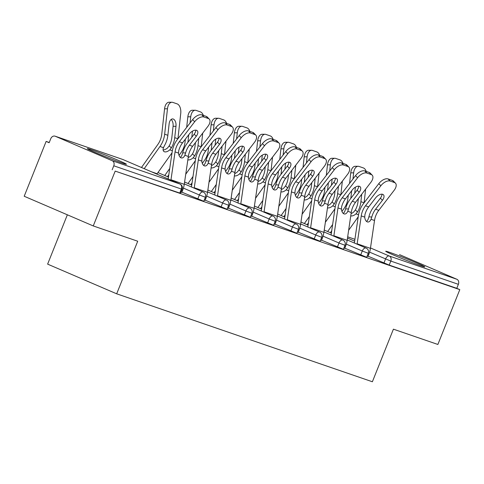 <?xml version="1.0" encoding="UTF-8"?>
<svg xmlns="http://www.w3.org/2000/svg" width="484" height="484" viewBox="0 0 484 484"><rect width="100%" height="100%" fill="white"/><g stroke="black" fill="none" stroke-linecap="round" stroke-linejoin="round"><path stroke-width="0.73" d="M389.547 252.321A21.048 0.744 21.8 0 0 385.712 251.256A21.048 0.744 21.8 0 0 398.998 257.331A21.048 0.744 21.8 0 0 420.959 265.825A21.048 0.744 21.8 0 0 424.795 266.89A21.048 0.744 21.8 0 0 411.509 260.809A21.048 0.744 21.8 0 0 389.547 252.321M91.186 149.701A21.048 0.744 21.8 0 0 87.344 148.636A21.048 0.744 21.8 0 0 100.63 154.711A21.048 0.744 21.8 0 0 122.591 163.199A21.048 0.744 21.8 0 0 126.433 164.27A21.048 0.744 21.8 0 0 113.147 158.189A21.048 0.744 21.8 0 0 91.186 149.701M67.355 214.805L47.626 264.131L116.68 293.812L372.377 381.761L393.413 329.174L437.869 344.463L459.8 289.632L115.192 171.1L93.255 225.937L24.2 196.256L46.131 141.419L49.15 142.72L50.753 138.708A4.047 3.285 -71 0 1 55.091 136.179L122.67 159.424A4.047 3.285 -71 0 0 122.482 159.369M49.247 142.49L46.131 141.419M112.252 160.742L179.836 183.987A4.047 3.285 -71 0 1 181.349 189.038L182.093 189.244L180.49 193.249L179.752 193.049L181.349 189.038L113.77 165.794A4.047 3.285 -71 0 0 112.252 160.742L55.279 136.252A4.047 3.285 -71 0 0 55.091 136.179M179.752 193.049L115.192 171.1M113.77 165.794L112.167 169.805M399.512 254.651A4.047 3.285 109 0 1 399.699 254.711A4.047 3.285 109 0 1 399.887 254.778L456.866 279.268A4.047 3.285 109 0 1 458.384 284.326L456.781 288.331L459.8 289.632M116.68 293.812L137.71 241.226L93.255 225.937M180.956 192.081L181.833 192.336M360.671 255.014L362.274 251.008L368.27 253.283L366.666 257.288L344.802 248.195M456.781 288.331L389.203 265.087L368.076 256.199M343.864 248.111L344.735 248.365M314.128 239.005L315.725 235L321.727 237.275L320.124 241.28L298.259 232.187M297.321 232.102L298.192 232.356M267.579 222.997L269.183 218.992L275.178 221.261L273.575 225.272L251.716 216.179M250.772 216.094L251.65 216.348M221.037 206.989L222.64 202.984L228.636 205.252L227.032 209.263L205.168 200.17M204.23 200.086L205.101 200.34M197.762 198.984L199.366 194.979L205.361 197.248L203.758 201.259L181.899 192.166M227.504 208.09L228.375 208.344M244.311 214.993L245.908 210.988L251.91 213.256L250.307 217.268L228.442 208.174M274.047 224.098L274.918 224.352M290.854 231.001L292.457 226.996L298.453 229.271L296.849 233.276L274.985 224.183M320.589 240.106L321.467 240.36M337.396 247.009L339 243.004L344.995 245.279L343.392 249.284L321.533 240.191M367.138 256.115L368.009 256.369M182.535 142.84L189.389 133.905A6.207 3.352 -44.1 0 1 196.504 130.281A6.207 3.352 -44.1 0 1 197.284 130.765A6.207 3.352 -44.1 0 1 196.256 136.264L189.395 145.206A18.077 14.671 -71 0 0 186.485 150.336A18.077 14.671 -71 0 0 185.614 152.974L184.858 155.255A6.207 3.533 -87 0 1 181.724 157.984A6.207 3.533 -87 0 1 181.161 157.869A6.207 3.533 -87 0 1 178.542 153.083L178.753 150.609A18.077 14.671 -71 0 1 179.624 147.977A18.077 14.671 -71 0 1 182.535 142.84L179.322 141.739A18.077 14.671 -71 0 0 176.412 146.876A18.077 14.671 -71 0 0 175.063 151.885L170.979 179.752A21.586 17.515 109 0 1 170.919 180.151M168.19 178.977L172.183 151.728A21.586 17.515 109 0 1 173.798 145.751A21.586 17.515 109 0 1 177.271 139.622L192.62 119.615A8.095 4.374 -44.1 0 1 201.895 114.896L203.946 117.013L208.277 118.501A8.095 4.374 135.9 0 1 209.288 119.137A8.095 4.374 135.9 0 1 207.945 126.306L192.602 146.307A18.077 14.671 -71 0 0 189.692 151.444A18.077 14.671 -71 0 0 188.343 156.447L184.259 184.319A21.586 17.515 109 0 1 182.643 190.297L181.815 192.372M180.308 157.367A6.207 3.533 93 0 0 181.978 155.098L182.716 152.817A21.586 17.515 109 0 1 183.866 149.211A21.586 17.515 109 0 1 187.344 143.082L194.199 134.141A6.207 3.352 135.9 0 0 195.802 130.148M208.277 118.501L206.22 116.384L201.895 114.896M206.22 116.384A8.095 4.374 -44.1 0 1 207.237 117.013L209.288 119.137M203.946 117.013A8.095 4.374 135.9 0 0 194.671 121.738L179.322 141.739M163.102 149.919A6.207 3.412 133.1 0 0 167.639 147.85L169.194 145.914L171.348 147.929A21.586 17.515 -71 0 0 172.994 144.541A21.586 17.515 -71 0 0 174.724 137.662L177.93 138.763L180.744 113.371A8.095 4.562 90.1 0 0 177.15 103.885L172.824 102.396A8.095 4.562 90.1 0 0 171.959 102.251A8.095 4.562 90.1 0 0 167.464 108.803L164.566 108.797L161.759 134.189A18.077 14.671 109 0 1 160.307 139.949A18.077 14.671 109 0 1 157.844 144.48L141.709 167.168A21.586 17.515 -71 0 0 141.479 167.494M144.208 168.668L159.98 146.483A21.586 17.515 -71 0 0 162.927 141.074A21.586 17.515 -71 0 0 164.657 134.195L167.464 108.803M171.348 147.929L169.781 149.852A6.207 3.412 -46.9 0 1 164.475 151.782A6.207 3.412 -46.9 0 1 163.755 151.359A6.207 3.412 -46.9 0 1 163.465 147.68L164.487 145.569A21.586 17.515 -71 0 0 166.133 142.181A21.586 17.515 -71 0 0 167.863 135.296L169.116 123.946A6.207 3.497 -89.9 0 1 172.564 118.925A6.207 3.497 -89.9 0 1 173.224 119.034A6.207 3.497 -89.9 0 1 175.982 126.312L173.084 126.3L171.826 137.65A18.077 14.671 109 0 1 170.38 143.415A18.077 14.671 109 0 1 169.194 145.914M156.864 174.107A18.077 14.671 109 0 1 157.125 173.738L172.032 152.781M174.724 137.662L175.982 126.312M173.084 126.3A6.207 3.497 90.1 0 0 171.112 119.475M164.566 108.797A8.095 4.562 -89.9 0 1 169.061 102.239L171.959 102.251M205.803 150.851L212.664 141.909A6.207 3.352 -44.1 0 1 219.778 138.285A6.207 3.352 -44.1 0 1 220.553 138.769A6.207 3.352 -44.1 0 1 219.524 144.268L212.67 153.21A18.077 14.671 -71 0 0 209.76 158.341A18.077 14.671 -71 0 0 208.888 160.978L208.132 163.259A6.207 3.533 -87 0 1 204.992 165.988A6.207 3.533 -87 0 1 204.429 165.879A6.207 3.533 -87 0 1 201.816 161.087L202.028 158.613A18.077 14.671 -71 0 1 202.893 155.981A18.077 14.671 -71 0 1 205.803 150.851L202.596 149.744A18.077 14.671 -71 0 0 199.686 154.88A18.077 14.671 -71 0 0 198.337 159.889L194.253 187.756A21.586 17.515 109 0 1 194.193 188.155M191.464 186.981L195.457 159.732A21.586 17.515 109 0 1 197.067 153.755A21.586 17.515 109 0 1 200.545 147.626L215.888 127.619A8.095 4.374 -44.1 0 1 225.169 122.9L227.22 125.017L231.546 126.505A8.095 4.374 135.9 0 1 232.562 127.141A8.095 4.374 135.9 0 1 231.219 134.31L215.876 154.311A18.077 14.671 -71 0 0 212.966 159.448A18.077 14.671 -71 0 0 211.611 164.451L207.527 192.323A21.586 17.515 109 0 1 205.918 198.301L205.089 200.376M203.582 165.371A6.207 3.533 93 0 0 205.252 163.102L205.99 160.821A21.586 17.515 109 0 1 207.14 157.215A21.586 17.515 109 0 1 210.613 151.087L217.473 142.145A6.207 3.352 135.9 0 0 219.077 138.152M231.546 126.505L229.495 124.388L225.169 122.9M229.495 124.388A8.095 4.374 -44.1 0 1 230.511 125.017L232.562 127.141M227.22 125.017A8.095 4.374 135.9 0 0 217.939 129.742L202.596 149.744M229.077 158.855L235.938 149.913A6.207 3.352 -44.1 0 1 243.053 146.289A6.207 3.352 -44.1 0 1 243.827 146.773A6.207 3.352 -44.1 0 1 242.799 152.272L235.938 161.214A18.077 14.671 -71 0 0 233.028 166.345A18.077 14.671 -71 0 0 232.163 168.983L231.406 171.263A6.207 3.533 -87 0 1 228.267 173.992A6.207 3.533 -87 0 1 227.704 173.883A6.207 3.533 -87 0 1 225.09 169.091L225.302 166.623A18.077 14.671 -71 0 1 226.167 163.985A18.077 14.671 -71 0 1 229.077 158.855L225.871 157.748A18.077 14.671 -71 0 0 222.961 162.884A18.077 14.671 -71 0 0 221.605 167.894L217.522 195.76A21.586 17.515 109 0 1 217.461 196.159M214.739 194.985L218.732 167.736A21.586 17.515 109 0 1 220.341 161.759A21.586 17.515 109 0 1 223.82 155.63L239.163 135.623A8.095 4.374 -44.1 0 1 248.443 130.904L250.494 133.021L254.82 134.51A8.095 4.374 135.9 0 1 255.836 135.145A8.095 4.374 135.9 0 1 254.493 142.314L239.144 162.315A18.077 14.671 -71 0 0 236.234 167.452A18.077 14.671 -71 0 0 234.885 172.461L230.801 200.328A21.586 17.515 109 0 1 229.186 206.305L228.357 208.38M226.857 173.375A6.207 3.533 93 0 0 228.527 171.106L229.259 168.825A21.586 17.515 109 0 1 230.414 165.219A21.586 17.515 109 0 1 233.887 159.091L240.748 150.149A6.207 3.352 135.9 0 0 242.345 146.156M254.82 134.51L252.769 132.392L248.443 130.904M252.769 132.392A8.095 4.374 -44.1 0 1 253.779 133.021L255.836 135.145M250.494 133.021A8.095 4.374 135.9 0 0 241.213 137.746L225.871 157.748M252.352 166.859L259.206 157.917A6.207 3.352 -44.1 0 1 266.321 154.293A6.207 3.352 -44.1 0 1 267.101 154.777A6.207 3.352 -44.1 0 1 266.073 160.277L259.212 169.218A18.077 14.671 -71 0 0 256.302 174.349A18.077 14.671 -71 0 0 255.431 176.987L254.675 179.268A6.207 3.533 -87 0 1 251.541 181.996A6.207 3.533 -87 0 1 250.978 181.887A6.207 3.533 -87 0 1 248.365 177.096L248.57 174.627A18.077 14.671 -71 0 1 249.441 171.989A18.077 14.671 -71 0 1 252.352 166.859L249.145 165.752A18.077 14.671 -71 0 0 246.229 170.888A18.077 14.671 -71 0 0 244.88 175.898L240.796 203.764A21.586 17.515 109 0 1 240.736 204.163M238.007 202.99L242 175.74A21.586 17.515 109 0 1 243.615 169.763A21.586 17.515 109 0 1 247.088 163.634L262.437 143.627A8.095 4.374 -44.1 0 1 271.712 138.908L273.769 141.025L278.094 142.514A8.095 4.374 135.9 0 1 279.105 143.149A8.095 4.374 135.9 0 1 277.762 150.318L262.419 170.32A18.077 14.671 -71 0 0 259.509 175.456A18.077 14.671 -71 0 0 258.16 180.465L254.076 208.332A21.586 17.515 109 0 1 252.46 214.309L251.632 216.384M250.125 181.379A6.207 3.533 93 0 0 251.795 179.11L252.533 176.829A21.586 17.515 109 0 1 253.683 173.224A21.586 17.515 109 0 1 257.161 167.095L264.016 158.153A6.207 3.352 135.9 0 0 265.619 154.16M278.094 142.514L276.037 140.396L271.712 138.908M276.037 140.396A8.095 4.374 -44.1 0 1 277.054 141.025L279.105 143.149M273.769 141.025A8.095 4.374 135.9 0 0 264.488 145.751L249.145 165.752M275.62 174.863L282.481 165.921A6.207 3.352 -44.1 0 1 289.595 162.297A6.207 3.352 -44.1 0 1 290.37 162.781A6.207 3.352 -44.1 0 1 289.341 168.281L282.487 177.223A18.077 14.671 -71 0 0 279.577 182.353A18.077 14.671 -71 0 0 278.705 184.991L277.949 187.272A6.207 3.533 -87 0 1 274.809 190A6.207 3.533 -87 0 1 274.247 189.891A6.207 3.533 -87 0 1 271.633 185.1L271.845 182.631A18.077 14.671 -71 0 1 272.71 179.994A18.077 14.671 -71 0 1 275.62 174.863L272.413 173.756A18.077 14.671 -71 0 0 269.503 178.892A18.077 14.671 -71 0 0 268.154 183.902L264.07 211.768A21.586 17.515 109 0 1 264.01 212.167M261.281 210.994L265.274 183.751A21.586 17.515 109 0 1 266.89 177.767A21.586 17.515 109 0 1 270.362 171.638L285.705 151.631A8.095 4.374 -44.1 0 1 294.986 146.912L297.037 149.03L301.363 150.518A8.095 4.374 135.9 0 1 302.379 151.153A8.095 4.374 135.9 0 1 301.036 158.322L285.693 178.324A18.077 14.671 -71 0 0 282.783 183.46A18.077 14.671 -71 0 0 281.428 188.47L277.344 216.336A21.586 17.515 109 0 1 275.735 222.319L274.906 224.394M273.399 189.383A6.207 3.533 93 0 0 275.069 187.114L275.807 184.834A21.586 17.515 109 0 1 276.957 181.228A21.586 17.515 109 0 1 280.43 175.099L287.29 166.157A6.207 3.352 135.9 0 0 288.894 162.164M301.363 150.518L299.312 148.4L294.986 146.912M299.312 148.4A8.095 4.374 -44.1 0 1 300.328 149.03L302.379 151.153M297.037 149.03A8.095 4.374 135.9 0 0 287.762 153.755L272.413 173.756M298.894 182.867L305.755 173.925A6.207 3.352 -44.1 0 1 312.87 170.301A6.207 3.352 -44.1 0 1 313.644 170.785A6.207 3.352 -44.1 0 1 312.616 176.285L305.755 185.227A18.077 14.671 -71 0 0 302.845 190.357A18.077 14.671 -71 0 0 301.98 192.995L301.223 195.276A6.207 3.533 -87 0 1 298.083 198.004A6.207 3.533 -87 0 1 297.521 197.895A6.207 3.533 -87 0 1 294.907 193.104L295.119 190.636A18.077 14.671 -71 0 1 295.984 187.998A18.077 14.671 -71 0 1 298.894 182.867L295.688 181.76A18.077 14.671 -71 0 0 292.778 186.897A18.077 14.671 -71 0 0 291.422 191.906L287.339 219.772A21.586 17.515 109 0 1 287.278 220.172M284.556 218.998L288.549 191.755A21.586 17.515 109 0 1 290.158 185.771A21.586 17.515 109 0 1 293.637 179.643L308.98 159.635A8.095 4.374 -44.1 0 1 318.26 154.916L320.311 157.034L324.637 158.522A8.095 4.374 135.9 0 1 325.653 159.157A8.095 4.374 135.9 0 1 324.31 166.327L308.961 186.328A18.077 14.671 -71 0 0 306.051 191.464A18.077 14.671 -71 0 0 304.702 196.474L300.618 224.34A21.586 17.515 109 0 1 299.003 230.323L298.174 232.399M296.674 197.387A6.207 3.533 93 0 0 298.344 195.119L299.076 192.838A21.586 17.515 109 0 1 300.231 189.238A21.586 17.515 109 0 1 303.704 183.103L310.565 174.161A6.207 3.352 135.9 0 0 312.162 170.168M324.637 158.522L322.586 156.405L318.26 154.916M322.586 156.405A8.095 4.374 -44.1 0 1 323.596 157.034L325.653 159.157M320.311 157.034A8.095 4.374 135.9 0 0 311.031 161.759L295.688 181.76M185.366 139.15L185.027 142.193A18.077 14.671 109 0 1 183.581 147.953A18.077 14.671 109 0 1 181.119 152.484L179.044 155.394M187.913 142.338A21.586 17.515 -71 0 0 187.925 142.199L188.754 134.733M188.173 157.584A6.207 3.412 133.1 0 0 190.914 155.854L192.463 153.918L194.622 155.939A21.586 17.515 -71 0 0 196.268 152.545A21.586 17.515 -71 0 0 197.998 145.666L198.821 138.194M195.433 142.611L195.1 145.654A18.077 14.671 109 0 1 193.648 151.419A18.077 14.671 109 0 1 192.463 153.918M194.622 155.939L193.049 157.857A6.207 3.412 -46.9 0 1 187.846 159.823M167.476 176.672L168.801 174.809M185.735 174.24L195.3 160.785M197.998 145.666L201.205 146.767L202.717 133.124M203.359 115.398A8.095 4.562 90.1 0 0 200.418 111.889L196.093 110.4A8.095 4.562 90.1 0 0 195.233 110.255A8.095 4.562 90.1 0 0 190.738 116.807L187.84 116.801L186.673 127.371M190.061 122.948L190.738 116.807M191.803 137.268L192.39 131.957A6.207 3.497 -89.9 0 1 192.517 131.116M187.84 116.801A8.095 4.562 -89.9 0 1 192.336 110.243L195.233 110.255M169.727 168.499L164.977 175.172A21.586 17.515 -71 0 0 164.748 175.498M208.64 147.154L208.302 150.197A18.077 14.671 109 0 1 206.856 155.963A18.077 14.671 109 0 1 204.387 160.488L202.318 163.398M211.181 150.349A21.586 17.515 -71 0 0 211.199 150.203L212.028 142.738M211.447 165.588A6.207 3.412 133.1 0 0 214.182 163.858L215.737 161.922L217.891 163.943A21.586 17.515 -71 0 0 219.542 160.549A21.586 17.515 -71 0 0 221.267 153.67L222.096 146.198M218.707 150.621L218.369 153.664A18.077 14.671 109 0 1 216.923 159.424A18.077 14.671 109 0 1 215.737 161.922M217.891 163.943L216.324 165.861A6.207 3.412 -46.9 0 1 211.121 167.827M190.75 184.676L192.075 182.813M209.009 182.244L218.574 168.789M221.267 153.67L224.473 154.771L225.986 141.128M226.633 123.402A8.095 4.562 90.1 0 0 223.693 119.893L219.367 118.405A8.095 4.562 90.1 0 0 218.508 118.259A8.095 4.562 90.1 0 0 214.013 124.812L211.115 124.805L209.941 135.375M213.329 130.958L214.013 124.812M215.077 145.273L215.664 139.961A6.207 3.497 -89.9 0 1 215.791 139.12M211.115 124.805A8.095 4.562 -89.9 0 1 215.61 118.253L218.508 118.259M193.001 176.503L188.252 183.176A21.586 17.515 -71 0 0 188.022 183.503M231.909 155.158L231.576 158.201A18.077 14.671 109 0 1 230.124 163.967A18.077 14.671 109 0 1 227.661 168.493L225.592 171.409M234.456 158.353A21.586 17.515 -71 0 0 234.474 158.207L235.297 150.742M234.722 173.593A6.207 3.412 133.1 0 0 237.456 171.862L239.011 169.926L241.165 171.947A21.586 17.515 -71 0 0 242.811 168.553A21.586 17.515 -71 0 0 244.541 161.674L245.37 154.208M241.982 158.625L241.643 161.668A18.077 14.671 109 0 1 240.197 167.428A18.077 14.671 109 0 1 239.011 169.926M241.165 171.947L239.598 173.871A6.207 3.412 -46.9 0 1 234.389 175.831M214.025 192.68L215.35 190.817M232.278 190.248L241.849 176.793M244.541 161.674L247.748 162.775L249.26 149.132M249.907 131.406A8.095 4.562 90.1 0 0 246.967 127.897L242.641 126.409A8.095 4.562 90.1 0 0 241.776 126.263A8.095 4.562 90.1 0 0 237.281 132.816L234.383 132.81L233.215 143.379M236.603 138.962L237.281 132.816M238.346 153.277L238.939 147.965A6.207 3.497 -89.9 0 1 239.066 147.124M234.383 132.81A8.095 4.562 -89.9 0 1 238.878 126.257L241.776 126.263M216.269 184.507L211.526 191.18A21.586 17.515 -71 0 0 211.296 191.507M255.183 163.162L254.844 166.206A18.077 14.671 109 0 1 253.398 171.971A18.077 14.671 109 0 1 250.936 176.497L248.861 179.413M257.73 166.357A21.586 17.515 -71 0 0 257.742 166.212L258.571 158.746M257.99 181.597A6.207 3.412 133.1 0 0 260.731 179.867L262.28 177.93L264.439 179.951A21.586 17.515 -71 0 0 266.085 176.557A21.586 17.515 -71 0 0 267.815 169.678L268.638 162.213M265.25 166.629L264.917 169.672A18.077 14.671 109 0 1 263.465 175.432A18.077 14.671 109 0 1 262.28 177.93M264.439 179.951L262.866 181.875A6.207 3.412 -46.9 0 1 257.663 183.835M237.293 200.685L238.618 198.821M255.552 198.252L265.117 184.797M267.815 169.678L271.022 170.779L272.534 157.137M273.182 139.41A8.095 4.562 90.1 0 0 270.235 135.901L265.91 134.413A8.095 4.562 90.1 0 0 265.05 134.268A8.095 4.562 90.1 0 0 260.555 140.82L257.657 140.814L256.49 151.383M259.878 146.967L260.555 140.82M261.62 161.281L262.207 155.969A6.207 3.497 -89.9 0 1 262.334 155.128M257.657 140.814A8.095 4.562 -89.9 0 1 262.153 134.262L265.05 134.268M239.544 192.511L234.794 199.184A21.586 17.515 -71 0 0 234.565 199.511M278.457 171.167L278.118 174.21A18.077 14.671 109 0 1 276.673 179.975A18.077 14.671 109 0 1 274.204 184.501L272.135 187.417M280.998 174.361A21.586 17.515 -71 0 0 281.016 174.216L281.845 166.75M281.264 189.601A6.207 3.412 133.1 0 0 283.999 187.871L285.554 185.935L287.708 187.955A21.586 17.515 -71 0 0 289.359 184.561A21.586 17.515 -71 0 0 291.084 177.682L291.912 170.217M288.524 174.633L288.186 177.676A18.077 14.671 109 0 1 286.74 183.436A18.077 14.671 109 0 1 285.554 185.935M287.708 187.955L286.141 189.879A6.207 3.412 -46.9 0 1 280.938 191.839M260.567 208.689L261.892 206.825M278.826 206.257L288.391 192.801M291.084 177.682L294.29 178.784L295.803 165.141M296.45 147.414A8.095 4.562 90.1 0 0 293.51 143.905L289.184 142.417A8.095 4.562 90.1 0 0 288.325 142.272A8.095 4.562 90.1 0 0 283.83 148.83L280.932 148.818L279.758 159.387M283.146 154.971L283.83 148.83M284.894 169.285L285.481 163.973A6.207 3.497 -89.9 0 1 285.608 163.132M280.932 148.818A8.095 4.562 -89.9 0 1 285.427 142.266L288.325 142.272M262.818 200.515L258.069 207.194A21.586 17.515 -71 0 0 257.839 207.521M322.169 190.871L329.023 181.93A6.207 3.352 -44.1 0 1 336.138 178.306A6.207 3.352 -44.1 0 1 336.918 178.796A6.207 3.352 -44.1 0 1 335.89 184.289L329.029 193.231A18.077 14.671 -71 0 0 326.119 198.367A18.077 14.671 -71 0 0 325.254 200.999L324.492 203.28A6.207 3.533 -87 0 1 321.358 206.009A6.207 3.533 -87 0 1 320.795 205.9A6.207 3.533 -87 0 1 318.182 201.108L318.387 198.64A18.077 14.671 -71 0 1 319.259 196.002A18.077 14.671 -71 0 1 322.169 190.871L318.962 189.764A18.077 14.671 -71 0 0 316.046 194.901A18.077 14.671 -71 0 0 314.697 199.91L310.613 227.776A21.586 17.515 109 0 1 310.553 228.176M307.824 227.002L311.817 199.759A21.586 17.515 109 0 1 313.432 193.775A21.586 17.515 109 0 1 316.905 187.647L332.254 167.639A8.095 4.374 -44.1 0 1 341.529 162.92L343.586 165.044L347.911 166.526A8.095 4.374 135.9 0 1 348.922 167.161A8.095 4.374 135.9 0 1 347.579 174.331L332.236 194.332A18.077 14.671 -71 0 0 329.326 199.468A18.077 14.671 -71 0 0 327.977 204.478L323.893 232.344A21.586 17.515 109 0 1 322.277 238.328L321.449 240.403M319.942 205.391A6.207 3.533 93 0 0 321.612 203.129L322.35 200.842A21.586 17.515 109 0 1 323.5 197.242A21.586 17.515 109 0 1 326.978 191.107L333.833 182.166A6.207 3.352 135.9 0 0 335.436 178.172M347.911 166.526L345.854 164.409L341.529 162.92M345.854 164.409A8.095 4.374 -44.1 0 1 346.871 165.038L348.922 167.161M343.586 165.044A8.095 4.374 135.9 0 0 334.305 169.763L318.962 189.764M301.726 179.171L301.393 182.214A18.077 14.671 109 0 1 299.941 187.98A18.077 14.671 109 0 1 297.478 192.511L295.409 195.421M304.273 182.365A21.586 17.515 -71 0 0 304.291 182.22L305.114 174.754M304.539 197.605A6.207 3.412 133.1 0 0 307.273 195.875L308.828 193.939L310.982 195.959A21.586 17.515 -71 0 0 312.628 192.565A21.586 17.515 -71 0 0 314.358 185.687L315.187 178.221M311.799 182.637L311.46 185.681A18.077 14.671 109 0 1 310.014 191.44A18.077 14.671 109 0 1 308.828 193.939M310.982 195.959L309.415 197.883A6.207 3.412 -46.9 0 1 304.206 199.844M283.842 216.693L285.167 214.829M302.095 214.261L311.666 200.806M314.358 185.687L317.564 186.788L319.077 173.145M319.724 155.418A8.095 4.562 90.1 0 0 316.784 151.909L312.458 150.421A8.095 4.562 90.1 0 0 311.593 150.276A8.095 4.562 90.1 0 0 307.098 156.834L304.2 156.822L303.032 167.391M306.42 162.975L307.098 156.834M308.163 177.289L308.756 171.977A6.207 3.497 -89.9 0 1 308.883 171.142M304.2 156.822A8.095 4.562 -89.9 0 1 308.695 150.27L311.593 150.276M286.086 208.519L281.343 215.198A21.586 17.515 -71 0 0 281.113 215.525M345.437 198.876L352.298 189.934A6.207 3.352 -44.1 0 1 359.412 186.31A6.207 3.352 -44.1 0 1 360.187 186.8A6.207 3.352 -44.1 0 1 359.158 192.293L352.304 201.235A18.077 14.671 -71 0 0 349.394 206.372A18.077 14.671 -71 0 0 348.522 209.003L347.766 211.284A6.207 3.533 -87 0 1 344.626 214.013A6.207 3.533 -87 0 1 344.064 213.904A6.207 3.533 -87 0 1 341.45 209.112L341.662 206.644A18.077 14.671 -71 0 1 342.527 204.006A18.077 14.671 -71 0 1 345.437 198.876L342.23 197.774A18.077 14.671 -71 0 0 339.32 202.905A18.077 14.671 -71 0 0 337.971 207.914L333.887 235.781A21.586 17.515 109 0 1 333.827 236.18M331.098 235.012L335.091 207.763A21.586 17.515 109 0 1 336.707 201.78A21.586 17.515 109 0 1 340.179 195.651L355.522 175.65A8.095 4.374 -44.1 0 1 364.803 170.925L366.854 173.048L371.18 174.536A8.095 4.374 135.9 0 1 372.196 175.166A8.095 4.374 135.9 0 1 370.853 182.335L355.51 202.336A18.077 14.671 -71 0 0 352.6 207.473A18.077 14.671 -71 0 0 351.245 212.482L347.161 240.348A21.586 17.515 109 0 1 345.552 246.332L344.723 248.407M343.216 213.396A6.207 3.533 93 0 0 344.886 211.133L345.624 208.846A21.586 17.515 109 0 1 346.774 205.246A21.586 17.515 109 0 1 350.247 199.112L357.107 190.17A6.207 3.352 135.9 0 0 358.711 186.177M371.18 174.536L369.129 172.413L364.803 170.925M369.129 172.413A8.095 4.374 -44.1 0 1 370.145 173.042L372.196 175.166M366.854 173.048A8.095 4.374 135.9 0 0 357.579 177.767L342.23 197.774M325 187.175L324.661 190.218A18.077 14.671 109 0 1 323.215 195.984A18.077 14.671 109 0 1 320.753 200.515L318.678 203.425M327.547 190.369A21.586 17.515 -71 0 0 327.559 190.224L328.388 182.758M327.807 205.609A6.207 3.412 133.1 0 0 330.548 203.885L332.103 201.943L334.256 203.964A21.586 17.515 -71 0 0 335.902 200.57A21.586 17.515 -71 0 0 337.632 193.691L338.455 186.225M335.067 190.642L334.734 193.685A18.077 14.671 109 0 1 333.282 199.444A18.077 14.671 109 0 1 332.103 201.943M334.256 203.964L332.683 205.888A6.207 3.412 -46.9 0 1 327.48 207.848M307.11 224.697L308.435 222.84M325.369 222.265L334.934 208.816M337.632 193.691L340.839 194.792L342.351 181.149M342.999 163.423A8.095 4.562 90.1 0 0 340.052 159.914L335.727 158.425A8.095 4.562 90.1 0 0 334.868 158.28A8.095 4.562 90.1 0 0 330.372 164.838L327.474 164.826L326.307 175.396M329.695 170.979L330.372 164.838M331.437 185.293L332.024 179.981A6.207 3.497 -89.9 0 1 332.151 179.147M327.474 164.826A8.095 4.562 -89.9 0 1 331.97 158.274L334.868 158.28M309.361 216.523L304.611 223.203A21.586 17.515 -71 0 0 304.388 223.529M368.711 206.88L375.572 197.938A6.207 3.352 -44.1 0 1 382.687 194.32A6.207 3.352 -44.1 0 1 383.461 194.804A6.207 3.352 -44.1 0 1 382.433 200.297L375.572 209.239A18.077 14.671 -71 0 0 372.662 214.376A18.077 14.671 -71 0 0 371.797 217.007L371.04 219.288A6.207 3.533 -87 0 1 367.901 222.017A6.207 3.533 -87 0 1 367.338 221.908A6.207 3.533 -87 0 1 364.724 217.116L364.936 214.648A18.077 14.671 -71 0 1 365.801 212.016A18.077 14.671 -71 0 1 368.711 206.88L365.505 205.779A18.077 14.671 -71 0 0 362.595 210.909A18.077 14.671 -71 0 0 361.245 215.918L357.162 243.785A21.586 17.515 109 0 1 357.095 244.184M354.373 243.016L358.366 215.767A21.586 17.515 109 0 1 359.975 209.784A21.586 17.515 109 0 1 363.454 203.655L378.797 183.654A8.095 4.374 -44.1 0 1 388.077 178.929L390.128 181.052L394.454 182.541A8.095 4.374 135.9 0 1 395.47 183.17A8.095 4.374 135.9 0 1 394.127 190.339L378.778 210.34A18.077 14.671 -71 0 0 375.868 215.477A18.077 14.671 -71 0 0 374.519 220.486L370.435 248.352A21.586 17.515 109 0 1 368.82 254.336L367.991 256.411M366.491 221.4A6.207 3.533 93 0 0 368.161 219.137L368.893 216.85A21.586 17.515 109 0 1 370.048 213.25A21.586 17.515 109 0 1 373.521 207.116L380.382 198.174A6.207 3.352 135.9 0 0 381.979 194.181M394.454 182.541L392.403 180.417L388.077 178.929M392.403 180.417A8.095 4.374 -44.1 0 1 393.413 181.046L395.47 183.17M390.128 181.052A8.095 4.374 135.9 0 0 380.847 185.771L365.505 205.779M348.274 195.179L347.935 198.222A18.077 14.671 109 0 1 346.49 203.988A18.077 14.671 109 0 1 344.021 208.519L341.952 211.429M350.815 198.373A21.586 17.515 -71 0 0 350.833 198.228L351.662 190.763M351.081 213.613A6.207 3.412 133.1 0 0 353.816 211.889L355.371 209.947L357.525 211.968A21.586 17.515 -71 0 0 359.176 208.574A21.586 17.515 -71 0 0 360.901 201.695L361.729 194.229M358.341 198.646L358.003 201.689A18.077 14.671 109 0 1 356.557 207.448A18.077 14.671 109 0 1 355.371 209.947M357.525 211.968L355.958 213.892A6.207 3.412 -46.9 0 1 350.755 215.852M330.384 232.701L331.709 230.844M348.643 230.269L358.208 216.82M360.901 201.695L364.107 202.796L365.62 189.153M366.267 171.427A8.095 4.562 90.1 0 0 363.327 167.918L359.001 166.429A8.095 4.562 90.1 0 0 358.142 166.284A8.095 4.562 90.1 0 0 353.647 172.842L350.749 172.836L349.575 183.4M352.963 178.983L353.647 172.842M354.711 193.297L355.298 187.986A6.207 3.497 -89.9 0 1 355.425 187.151M350.749 172.836A8.095 4.562 -89.9 0 1 355.244 166.278L358.142 166.284M332.635 224.528L327.886 231.207A21.586 17.515 -71 0 0 327.656 231.533M182.093 189.244A4.047 4.047 0 0 0 179.933 184.023A4.047 2.359 -66.7 0 0 179.836 183.987L122.857 159.496L55.279 136.252M180.211 184.186A4.047 2.359 -66.7 0 0 179.933 184.023L122.954 159.532A4.047 2.359 -66.7 0 0 122.857 159.496A4.047 3.285 -71 0 0 122.67 159.424A4.047 4.047 0 0 1 122.954 159.532A4.047 2.359 -66.7 0 1 123.045 159.575M354.911 239.314L347.681 236.821L354.911 239.302M347.5 238.067L354.645 241.135M370.496 247.953L389.287 256.024L456.866 279.268M458.384 284.326L390.806 261.082L389.203 265.087M383.945 263.018L385.548 259.013A4.047 2.359 113.3 0 1 389.287 256.024A4.047 3.285 109 0 1 390.806 261.082L369.588 252.152M205.361 197.248A4.047 4.047 0 0 0 203.201 192.027A4.047 2.359 -66.7 0 0 203.105 191.991A4.047 2.359 113.3 0 0 199.366 194.979L183.406 188.119M228.636 205.252A4.047 4.047 0 0 0 226.476 200.031A4.047 2.359 -66.7 0 0 226.379 199.995A4.047 2.359 113.3 0 0 222.64 202.984L206.68 196.123M251.91 213.256A4.047 4.047 0 0 0 249.75 208.035A4.047 2.359 -66.7 0 0 249.653 207.999A4.047 2.359 113.3 0 0 245.908 210.988L229.954 204.127M275.178 221.261A4.047 4.047 0 0 0 273.018 216.039A4.047 2.359 -66.7 0 0 272.922 216.003A4.047 2.359 113.3 0 0 269.183 218.992L253.223 212.131M298.453 229.271A4.047 4.047 0 0 0 296.293 224.044A4.047 2.359 -66.7 0 0 296.196 224.007A4.047 2.359 113.3 0 0 292.457 226.996L276.497 220.135M321.727 237.275A4.047 4.047 0 0 0 319.567 232.048A4.047 2.359 -66.7 0 0 319.47 232.011A4.047 2.359 113.3 0 0 315.725 235L299.771 228.139M344.995 245.279A4.047 4.047 0 0 0 342.835 240.058A4.047 2.359 -66.7 0 0 342.739 240.016A4.047 2.359 113.3 0 0 339 243.004L323.04 236.144M368.27 253.283A4.047 4.047 0 0 0 366.11 248.062A4.047 2.359 -66.7 0 0 366.013 248.02A4.047 2.359 113.3 0 0 362.274 251.008L346.314 244.148M184.319 183.908L203.201 192.027A4.047 2.359 -66.7 0 1 203.48 192.19M207.588 191.912L226.476 200.031A4.047 2.359 -66.7 0 1 226.754 200.194M230.862 199.922L249.75 208.035A4.047 2.359 -66.7 0 1 250.028 208.199M254.136 207.926L273.018 216.039A4.047 2.359 -66.7 0 1 273.297 216.203M277.405 215.931L296.293 224.044A4.047 2.359 -66.7 0 1 296.571 224.207M300.679 223.935L319.567 232.048A4.047 2.359 -66.7 0 1 319.845 232.211M323.953 231.939L342.835 240.058A4.047 2.359 -66.7 0 1 343.114 240.215M347.222 239.943L366.11 248.062A4.047 2.359 -66.7 0 1 366.388 248.219M188.343 156.447L184.858 155.255M178.542 153.083L175.063 151.885M192.602 146.307L189.395 145.206M184.259 184.319L170.979 179.752M194.671 121.738L192.62 119.615M182.643 190.297L181.784 190.006M196.256 136.264L194.199 134.141M182.716 152.817L185.614 152.974M164.657 134.195L167.863 135.296M159.98 146.483L163.465 147.68M151.522 171.814L157.125 173.738M169.781 149.852L172.346 150.736M211.611 164.451L208.132 163.259M201.816 161.087L198.337 159.889M215.876 154.311L212.67 153.21M207.527 192.323L194.253 187.756M217.939 129.742L215.888 127.619M205.918 198.301L205.059 198.01M219.524 144.268L217.473 142.145M205.99 160.821L208.888 160.978M234.885 172.461L231.406 171.263M225.09 169.091L221.605 167.894M239.144 162.315L235.938 161.214M230.801 200.328L217.522 195.76M241.213 137.746L239.163 135.623M229.186 206.305L228.333 206.015M242.799 152.272L240.748 150.149M229.259 168.825L232.163 168.983M258.16 180.465L254.675 179.268M248.365 177.096L244.88 175.898M262.419 170.32L259.212 169.218M254.076 208.332L240.796 203.764M264.488 145.751L262.437 143.627M252.46 214.309L251.601 214.019M266.073 160.277L264.016 158.153M252.533 176.829L255.431 176.987M281.428 188.47L277.949 187.272M271.633 185.1L268.154 183.902M285.693 178.324L282.487 177.223M277.344 216.336L264.07 211.768M287.762 153.755L285.705 151.631M275.735 222.319L274.876 222.023M289.341 168.281L287.29 166.157M275.807 184.834L278.705 184.991M304.702 196.474L301.223 195.276M294.907 193.104L291.422 191.906M308.961 186.328L305.755 185.227M300.618 224.34L287.339 219.772M311.031 161.759L308.98 159.635M299.003 230.323L298.15 230.027M312.616 176.285L310.565 174.161M299.076 192.838L301.98 192.995M193.049 157.857L195.621 158.746M216.324 165.861L218.895 166.75M239.598 173.871L242.163 174.754M262.866 181.875L265.438 182.758M286.141 189.879L288.712 190.763M327.977 204.478L324.492 203.28M318.182 201.108L314.697 199.91M332.236 194.332L329.029 193.231M323.893 232.344L310.613 227.776M334.305 169.763L332.254 167.639M322.277 238.328L321.418 238.031M335.89 184.289L333.833 182.166M322.35 200.842L325.254 200.999M309.415 197.883L311.98 198.767M351.245 212.482L347.766 211.284M341.45 209.112L337.971 207.914M355.51 202.336L352.304 201.235M347.161 240.348L333.887 235.781M357.579 177.767L355.522 175.65M345.552 246.332L344.693 246.035M359.158 192.293L357.107 190.17M345.624 208.846L348.522 209.003M332.683 205.888L335.255 206.771M374.519 220.486L371.04 219.288M364.724 217.116L361.245 215.918M378.778 210.34L375.572 209.239M370.435 248.352L357.162 243.785M380.847 185.771L378.797 183.654M368.82 254.336L367.967 254.039M382.433 200.297L380.382 198.174M368.893 216.85L371.797 217.007M355.958 213.892L358.529 214.775M168.468 177.096L157.947 172.576M191.737 185.1L184.592 182.032M215.011 193.104L207.866 190.037M238.285 201.114L231.134 198.041M261.554 209.118L254.409 206.045M284.828 217.122L277.683 214.049M308.102 225.127L300.951 222.053M331.371 233.131L324.226 230.057"/></g></svg>

